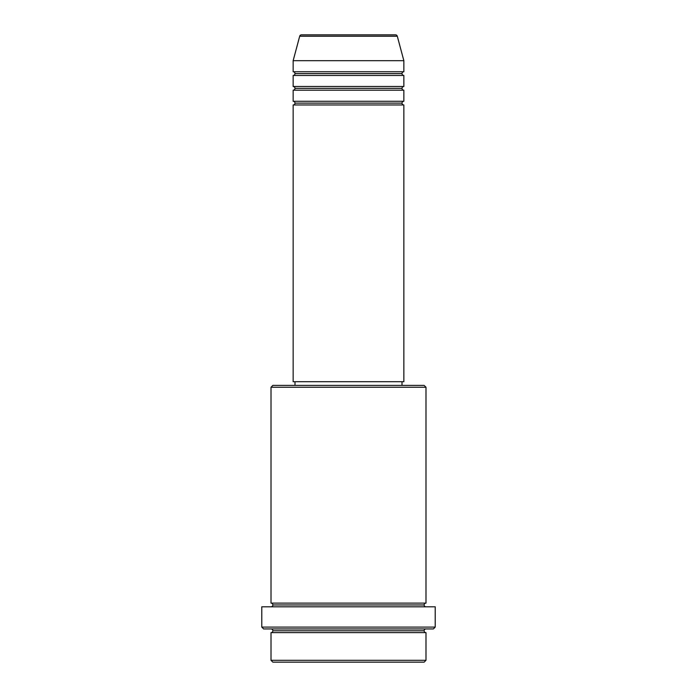 <?xml version="1.0" encoding="UTF-8"?>
<svg xmlns="http://www.w3.org/2000/svg" width="697" height="697" viewBox="0 0 697 697"><rect width="100%" height="100%" fill="white"/><g stroke="black" fill="none" stroke-linecap="round" stroke-linejoin="round"><path stroke-width="1.05" d="M403.851 101.274L293.149 101.274L293.149 90.201L403.851 90.201L403.851 101.274A1.847 1.847 0 0 0 402.003 103.112L294.997 103.112A1.847 1.847 0 0 0 293.149 101.274L403.851 101.274L403.851 90.201A1.847 1.847 0 0 1 402.003 88.353L294.997 88.353A1.847 1.847 0 0 0 293.149 86.506L403.851 86.506L403.851 75.442A1.847 1.847 0 0 1 402.003 73.594L294.997 73.594A1.847 1.847 0 0 0 293.149 71.747L403.851 71.747L403.851 60.683L397.299 36.218A1.847 1.847 0 0 0 395.513 34.85L301.487 34.85A1.847 1.847 0 0 0 299.701 36.218L397.299 36.218A1.847 1.847 0 0 0 395.513 34.85L301.487 34.85A1.847 1.847 0 0 0 299.701 36.218L293.149 60.683L403.851 60.683L397.299 36.218L299.701 36.218L293.149 60.683L293.149 71.747A1.847 1.847 0 0 1 294.997 73.594A1.847 1.847 0 0 1 293.149 75.442L293.149 86.506A1.847 1.847 0 0 1 294.997 88.353A1.847 1.847 0 0 1 293.149 90.201L293.149 101.274A1.847 1.847 0 0 1 294.997 103.112A1.847 1.847 0 0 1 293.149 104.959L293.149 381.712L403.851 381.712L403.851 104.959A1.847 1.847 0 0 1 402.003 103.112A1.847 1.847 0 0 1 403.842 101.274M403.851 71.747L293.149 71.747L293.149 60.683L403.851 60.683L403.851 71.747A1.847 1.847 0 0 0 402.003 73.594A1.847 1.847 0 0 0 403.851 75.442L403.851 86.506A1.847 1.847 0 0 0 402.003 88.353A1.847 1.847 0 0 1 403.842 86.506M403.851 86.506L293.149 86.506L293.149 75.442L403.851 75.442L293.149 75.442A1.847 1.847 0 0 0 294.997 73.594L402.003 73.594A1.847 1.847 0 0 1 403.842 71.747M271.011 660.303L272.858 662.15L424.142 662.15L425.989 660.303L271.011 660.303L425.989 660.303L425.989 632.632A1.847 1.847 0 0 1 424.142 630.785A1.847 1.847 0 0 1 425.989 628.938A1.847 1.847 0 0 0 424.142 630.785L272.858 630.785A1.847 1.847 0 0 1 271.011 632.632L271.011 660.303L271.011 632.632A1.847 1.847 0 0 0 272.858 630.785A1.847 1.847 0 0 0 271.011 628.938A1.847 1.847 0 0 1 272.858 630.785L424.142 630.785A1.847 1.847 0 0 0 425.989 632.632L271.011 632.632L425.989 632.632L425.989 660.303L424.142 662.15L272.858 662.15L271.011 660.303M425.989 387.244L424.142 385.397L272.858 385.397L271.011 387.244L425.989 387.244L271.011 387.244L271.011 603.114A1.847 1.847 0 0 1 272.858 604.952A1.847 1.847 0 0 1 271.011 606.799A1.847 1.847 0 0 0 272.858 604.952L424.142 604.952A1.847 1.847 0 0 1 425.989 603.114L425.989 387.244L425.989 603.114A1.847 1.847 0 0 0 424.142 604.952A1.847 1.847 0 0 0 425.989 606.799A1.847 1.847 0 0 1 424.142 604.952L272.858 604.952A1.847 1.847 0 0 0 271.011 603.114L425.989 603.114L271.011 603.114L271.011 387.244L272.858 385.397L401.986 385.397L402.003 381.712L402.003 385.397L424.142 385.397L425.989 387.244M261.784 627.091L263.632 628.938L433.368 628.938L435.216 627.091L261.784 627.091L435.216 627.091L435.216 606.799L261.784 606.799L261.784 627.091L261.784 606.799L435.216 606.799L435.216 627.091L433.368 628.938L263.632 628.938L261.784 627.091M403.851 104.959L293.149 104.959L293.149 381.712L403.851 381.712L403.851 104.959L293.149 104.959A1.847 1.847 0 0 0 294.997 103.112L402.003 103.112A1.847 1.847 0 0 0 403.842 104.959M294.997 381.712L294.997 385.397L294.997 381.712M403.851 90.201L293.149 90.201A1.847 1.847 0 0 0 294.997 88.353L402.003 88.353A1.847 1.847 0 0 0 403.842 90.201"/></g></svg>
